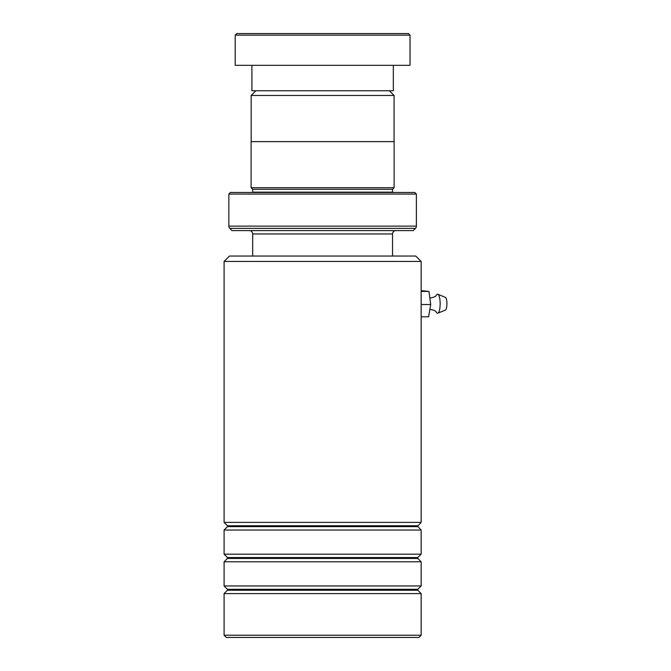 <?xml version="1.0" encoding="UTF-8"?>
<svg xmlns="http://www.w3.org/2000/svg" width="671" height="671" viewBox="0 0 671 671"><rect width="100%" height="100%" fill="white"/><g stroke="black" fill="none" stroke-linecap="round" stroke-linejoin="round"><path stroke-width="1.01" d="M255.869 90.761L251.164 95.467L394.07 95.467L389.365 90.761M394.07 141.615L394.07 95.467M251.164 141.615L251.164 95.467M392.543 256.037L392.543 233.953A3.338 3.338 0 0 1 395.882 230.614M252.69 256.037L252.69 233.953L392.543 233.953M249.352 230.614A3.338 3.338 0 0 1 252.69 233.953M252.657 192.468A1.585 1.585 0 0 0 252.69 192.149L252.69 189.289L392.543 189.289L394.129 187.704L394.129 141.615L251.105 141.615L251.105 187.704L394.129 187.704M252.69 189.289L251.105 187.704M252.69 192.149L392.543 192.149L392.543 189.289M228.853 226.119L416.381 226.119L416.381 194.062L414.795 192.468L230.447 192.468L228.853 194.062L228.853 226.119A3.179 3.179 0 0 0 229.784 228.366L232.032 230.614L413.202 230.614L415.45 228.366L229.784 228.366M416.381 226.119A3.179 3.179 0 0 1 415.45 228.366M416.381 194.062L228.853 194.062M236.804 33.55L408.438 33.55L410.023 35.135L235.211 35.135L236.804 33.55M393.34 65.33L393.34 90.761L251.902 90.761L251.902 65.33M410.023 35.135L410.023 65.33L235.211 65.33L235.211 35.135M224.089 261.447L229.49 256.037L415.743 256.037L421.153 261.447L224.089 261.447L224.089 522.39L421.153 522.39L421.153 261.447M421.153 635.227L418.922 637.45L226.312 637.45L224.089 635.227L421.153 635.227L421.153 593.592L224.089 593.592L224.089 635.227M227.452 557.542L227.452 558.44L417.781 558.44L417.781 557.542L227.452 557.542L224.089 554.179L224.089 530.023L421.153 530.023L417.597 526.207L421.153 522.39M227.452 589.323L227.452 590.22L417.781 590.22L417.781 589.323L227.452 589.323L224.089 585.959L224.089 561.803L421.153 561.803L417.781 558.44M224.089 554.179L421.153 554.179L421.153 530.023M224.089 585.959L421.153 585.959L421.153 561.803M429.876 309.406L430.237 309.398C437.467 310.933 435.471 311.898 436.695 312.577A9.537 2.516 -90 0 0 437.903 313.189L445.418 310.036A6.358 1.677 -90 0 0 446.911 303.661A6.358 1.677 -90 0 0 445.418 297.396L437.903 294.242A9.537 2.516 -90 0 0 436.695 294.854C435.471 295.534 437.467 296.498 430.237 298.033L429.843 298.025M437.903 313.189A9.537 2.516 -90 0 0 440.151 303.636A9.537 2.516 -90 0 0 437.903 294.242M421.153 290.618L428.962 291.424L430.715 304.517L428.593 316.813L421.153 316.813M428.962 291.424L421.153 291.424M421.153 301.757L421.153 306.664M430.715 304.517L421.522 304.517M417.781 526.651L227.452 526.651L227.452 525.754L417.781 525.754M417.781 557.542L421.153 554.179M417.781 590.22L421.153 593.592M417.781 589.323L421.153 585.959M227.452 590.22L224.089 593.592M227.452 558.44L224.089 561.803M227.452 525.754L224.089 522.39M227.452 526.651L224.089 530.023"/></g></svg>
